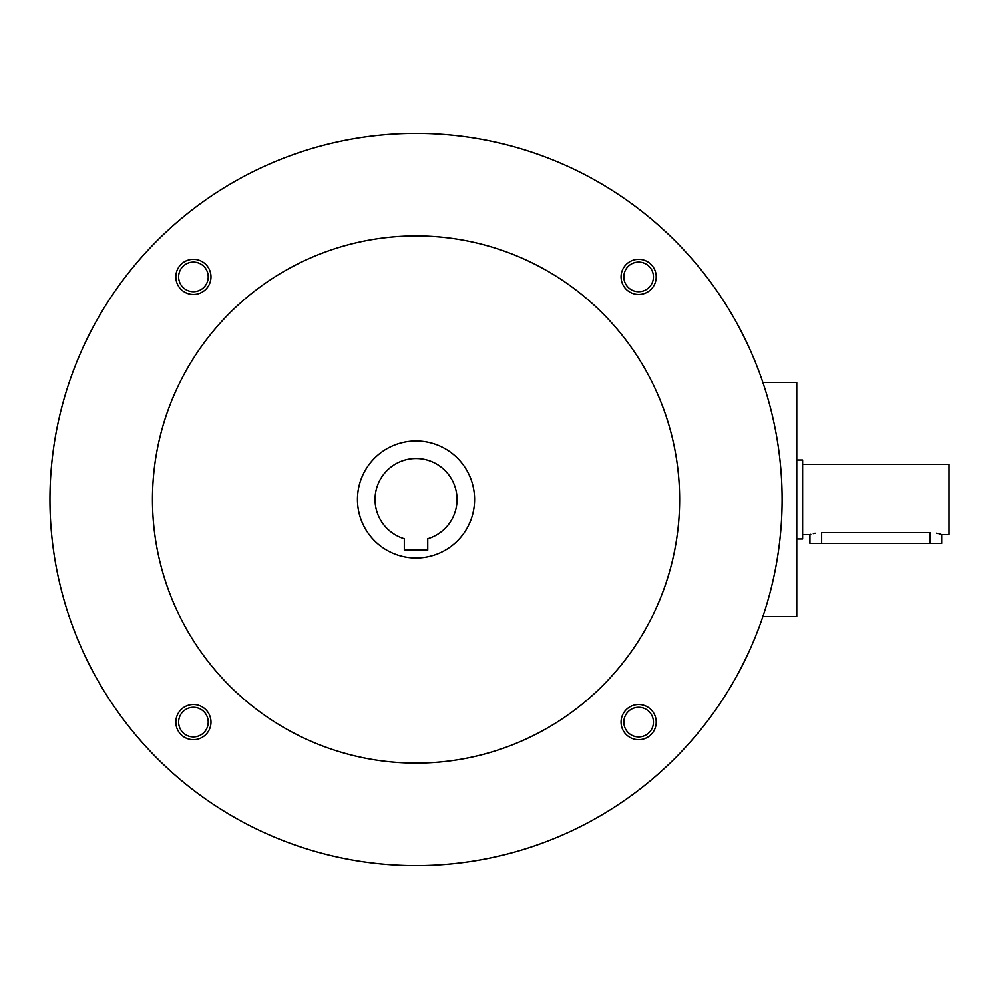 <?xml version="1.0" encoding="UTF-8"?>
<svg xmlns="http://www.w3.org/2000/svg" width="999" height="999" viewBox="0 0 999 999"><rect width="100%" height="100%" fill="white"/><g stroke="black" fill="none" stroke-linecap="round" stroke-linejoin="round"><path stroke-width="1.5" d="M762.861 616.645L796.765 616.645L796.765 382.355L762.861 382.355M427.747 550.162L404.32 550.162L404.32 538.798A40.996 40.996 0 0 1 382.667 475.674A40.996 40.996 0 0 1 449.4 475.674A40.996 40.996 0 0 1 427.747 538.798L427.747 550.162M49.95 499.5A366.084 366.084 0 0 0 599.075 816.533A366.084 366.084 0 0 0 599.075 182.467A366.084 366.084 0 0 0 49.95 499.5M152.447 499.5A263.574 263.574 0 0 0 547.827 727.771A263.574 263.574 0 0 0 547.827 271.228A263.574 263.574 0 0 0 152.447 499.5M621.078 276.885A17.57 17.57 0 0 0 647.439 292.095A17.57 17.57 0 0 0 647.439 261.663A17.57 17.57 0 0 0 621.078 276.885M175.836 722.115A17.57 17.57 0 0 0 202.198 737.337A17.57 17.57 0 0 0 202.198 706.905A17.57 17.57 0 0 0 175.836 722.115M175.836 276.885A17.57 17.57 0 0 0 202.198 292.095A17.57 17.57 0 0 0 202.198 261.663A17.57 17.57 0 0 0 175.836 276.885M621.078 722.115A17.57 17.57 0 0 0 647.439 737.337A17.57 17.57 0 0 0 647.439 706.905A17.57 17.57 0 0 0 621.078 722.115M357.455 499.5A58.579 58.579 0 0 0 445.317 550.224A58.579 58.579 0 0 0 445.317 448.776A58.579 58.579 0 0 0 357.455 499.5M623.851 722.115A14.798 14.798 0 0 0 646.053 734.939A14.798 14.798 0 0 0 646.053 709.302A14.798 14.798 0 0 0 623.851 722.115M178.621 276.885A14.798 14.798 0 0 0 200.811 289.698A14.798 14.798 0 0 0 200.811 264.061A14.798 14.798 0 0 0 178.621 276.885M178.621 722.115A14.798 14.798 0 0 0 200.811 734.939A14.798 14.798 0 0 0 200.811 709.302A14.798 14.798 0 0 0 178.621 722.115M623.851 276.885A14.798 14.798 0 0 0 646.053 289.698A14.798 14.798 0 0 0 646.053 264.061A14.798 14.798 0 0 0 623.851 276.885M802.622 464.36L949.05 464.36L949.05 534.64L941.732 534.64L941.732 543.431L809.939 543.431L809.939 534.64L802.622 534.64M796.765 459.965L802.622 459.965L802.622 539.035L796.765 539.035M821.653 543.431L821.653 532.629C806.543 534.827 806.543 534.827 821.653 532.629L930.019 532.629C945.129 534.827 945.129 534.827 930.019 532.629L930.019 543.431M941.732 534.64L939.734 534.028M938.298 533.653L936.538 533.266M815.122 533.266L813.336 533.666M810.788 534.365L810.164 534.565"/></g></svg>
